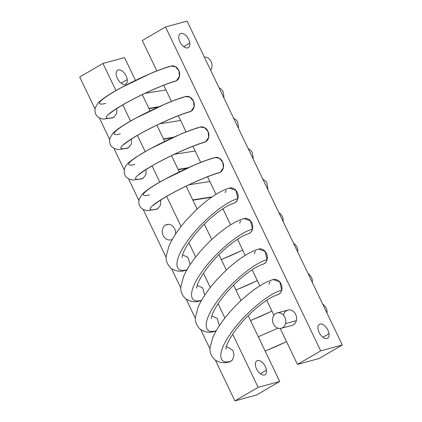 <?xml version="1.0" encoding="UTF-8"?>
<svg xmlns="http://www.w3.org/2000/svg" width="422" height="422" viewBox="0 0 422 422"><rect width="100%" height="100%" fill="white"/><g stroke="black" fill="none" stroke-linecap="round" stroke-linejoin="round"><path stroke-width="0.63" d="M189.779 43.086A8.055 4.436 -120.2 0 1 188.333 47.633A8.055 4.436 -120.2 0 1 182.657 45.776A8.055 4.436 -120.2 0 1 178.775 38.265A8.055 4.436 -120.2 0 1 180.22 33.718A8.055 4.436 -120.2 0 1 185.896 35.575A8.055 4.436 -120.2 0 1 189.779 43.086L183.665 46.652L189.779 43.086A8.055 4.436 59.8 0 0 183.348 33.776A8.055 4.436 59.8 0 0 178.775 38.265A8.055 4.436 59.8 0 0 185.211 47.575A8.055 4.436 59.8 0 0 189.779 43.086M142.283 40.523L156.842 70.907L142.283 40.523L165.519 26.976L187.094 21.1L342.279 344.996L320.704 350.872L165.519 26.976L320.704 350.872L297.468 364.418L319.043 358.547L297.468 364.418L280.245 328.474L297.468 364.418L320.704 350.872L342.279 344.996L319.043 358.547L342.279 344.996L187.094 21.1L165.519 26.976L142.283 40.523M163.715 85.255L171.453 101.412L163.715 85.255M178.327 115.755L186.07 131.917L178.327 115.755M192.944 146.26L200.687 162.423L192.944 146.26M207.561 176.765L215.985 194.347L207.561 176.765M222.885 208.758L230.597 224.852L222.885 208.758M237.502 239.263L245.214 255.357L237.502 239.263M252.119 269.763L259.825 285.858L252.119 269.763M266.73 300.269L273.915 315.255L266.73 300.269M329.023 333.702A8.055 4.436 59.8 0 0 322.587 324.397A8.055 4.436 59.8 0 0 318.019 328.886A8.055 4.436 59.8 0 0 324.449 338.196A8.055 4.436 59.8 0 0 329.023 333.702L322.909 337.268L329.023 333.702A8.055 4.436 -120.2 0 1 327.577 338.254A8.055 4.436 -120.2 0 1 321.902 336.397A8.055 4.436 -120.2 0 1 318.019 328.886A8.055 4.436 -120.2 0 1 319.459 324.339A8.055 4.436 -120.2 0 1 325.14 326.195A8.055 4.436 -120.2 0 1 329.023 333.702M185.464 96.559L189.942 97.134L193.508 101.217L194.094 106.803L191.05 111.287A7.934 6.552 -105.2 0 0 193.74 101.744A7.934 6.552 -105.2 0 0 185.738 96.49M170.847 66.059L175.33 66.634L178.891 70.711L179.477 76.298L176.433 80.781A7.934 6.552 -105.2 0 0 179.128 71.239A7.934 6.552 -105.2 0 0 171.121 65.985M200.081 127.064L204.559 127.639L208.125 131.722L208.705 137.308L205.667 141.787A7.934 6.552 -105.2 0 0 208.357 132.25A7.934 6.552 -105.2 0 0 200.355 126.99M214.692 157.57L219.176 158.144L222.737 162.222L223.322 167.814L220.279 172.292A7.934 6.552 -105.2 0 0 222.969 162.75A7.934 6.552 -105.2 0 0 214.967 157.496M229.294 188.075L235.887 190.375L237.871 198.63C223.781 202.286 198.646 224.214 186.287 242.729C173.917 260.295 173.526 273.562 186.941 269.785A7.934 6.552 -105.2 0 0 186.967 269.769L186.941 269.785C173.526 273.562 173.917 260.295 186.287 242.729C198.646 224.214 223.781 202.286 237.871 198.63L235.914 190.406L229.41 188.043A7.934 6.552 74.8 0 1 236.12 190.617A7.934 6.552 74.8 0 1 237.876 198.625L236.747 201.088L237.871 198.63A7.934 6.552 74.8 0 1 236.747 201.088L234.896 202.797A7.934 6.552 -105.2 0 0 236.747 201.088A7.934 6.552 -105.2 0 0 237.876 198.625A7.934 6.552 -105.2 0 0 236.13 190.628A7.934 6.552 -105.2 0 0 229.436 188.038M226.234 190.311A7.934 6.552 -105.2 0 0 225.111 192.764M244.011 218.554L250.504 220.88L252.483 229.135C238.398 232.791 213.263 254.719 200.898 273.234C188.528 290.8 188.143 304.062 201.552 300.285A7.934 6.552 -105.2 0 0 201.584 300.274L201.552 300.285C188.143 304.062 188.528 290.8 200.898 273.234C213.263 254.719 238.398 232.791 252.483 229.135L250.531 220.912L244.011 218.554A7.934 6.552 74.8 0 1 250.737 221.123A7.934 6.552 74.8 0 1 252.493 229.13L252.493 229.13A7.934 6.552 74.8 0 1 251.364 231.594L249.507 233.297A7.934 6.552 -105.2 0 0 251.364 231.594A7.934 6.552 -105.2 0 0 252.493 229.13A7.934 6.552 -105.2 0 0 250.747 221.133A7.934 6.552 -105.2 0 0 244.048 218.543M240.846 220.817A7.934 6.552 -105.2 0 0 239.722 223.27M258.639 249.054L265.121 251.385L267.1 259.635C253.01 263.296 227.875 285.225 215.515 303.74C203.146 321.306 202.755 334.567 216.169 330.79A7.934 6.552 -105.2 0 0 216.196 330.779L216.169 330.79C202.755 334.567 203.146 321.306 215.515 303.74C227.875 285.225 253.01 263.296 267.1 259.635L265.148 251.412L258.628 249.054A7.934 6.552 74.8 0 1 265.354 251.623A7.934 6.552 74.8 0 1 267.11 259.635L267.11 259.635A7.934 6.552 74.8 0 1 265.976 262.099L264.125 263.803A7.934 6.552 -105.2 0 0 265.976 262.099A7.934 6.552 -105.2 0 0 267.11 259.635A7.934 6.552 -105.2 0 0 265.359 251.639A7.934 6.552 -105.2 0 0 258.665 249.043M255.463 251.322A7.934 6.552 -105.2 0 0 254.339 253.775M226.44 346.356L232.881 350.397L234.046 355.097L232.654 359.581L230.787 361.295L232.654 359.581A7.934 6.552 74.8 0 1 230.797 361.29L230.787 361.295C217.372 365.072 217.757 351.806 230.132 334.24C242.492 315.73 267.627 293.802 281.717 290.141L280.593 292.599L278.742 294.308A7.934 6.552 -105.2 0 0 280.593 292.599A7.934 6.552 -105.2 0 0 281.722 290.141A7.934 6.552 -105.2 0 0 279.976 282.139A7.934 6.552 -105.2 0 0 273.282 279.549M270.08 281.827A7.934 6.552 -105.2 0 0 268.951 284.28M277.085 312.997L287.873 310.059A7.934 6.552 74.8 0 1 294.582 312.633A7.934 6.552 74.8 0 1 296.339 320.641L285.552 323.579A7.934 6.552 -105.2 0 0 283.795 315.572A7.934 6.552 -105.2 0 0 277.085 312.997A7.934 6.552 -105.2 0 0 272.781 317.719A7.934 6.552 -105.2 0 0 274.537 325.731A7.934 6.552 -105.2 0 0 281.252 328.3A7.934 6.552 -105.2 0 0 285.552 323.579A7.934 6.552 74.8 0 1 277.291 327.926A7.934 6.552 74.8 0 1 272.781 317.719A7.934 6.552 74.8 0 1 281.041 313.372A7.934 6.552 74.8 0 1 285.552 323.579L296.339 320.641A7.934 6.552 74.8 0 1 293.353 324.813A7.934 6.552 -105.2 0 0 296.339 320.641A7.934 6.552 -105.2 0 0 294.034 312.011A7.934 6.552 -105.2 0 0 286.554 310.613A7.934 6.552 -105.2 0 0 283.568 314.78M131.432 139.038L131.369 143.976L128.488 147.763L127.143 148.328L118.218 149.583L114.373 148.56L112.384 147.209C109.957 145.263 109.129 142.267 109.899 138.221L112.827 133.399C116.245 129.754 123.514 124.88 134.634 118.772L165.651 103.786C173.505 100.473 180.136 98.057 185.538 96.538L189.963 97.144L193.513 101.233L194.088 106.813L191.05 111.287A43.376 5.291 154.4 0 0 136.443 135.873A43.376 5.291 154.4 0 0 128.488 147.763A7.934 6.552 74.8 0 1 127.17 148.317M184.245 97.086A43.376 5.291 154.4 0 0 130.63 121.103A43.376 5.291 154.4 0 0 120.291 133.922M128.488 147.763A43.376 5.291 -25.6 0 1 136.443 135.873A43.376 5.291 -25.6 0 1 191.05 111.287L189.758 111.83C180.743 114.251 162.164 122.132 147.162 130.05C133.078 137.24 123.667 144.303 124.342 144.313M185.564 96.532A7.934 6.552 74.8 0 1 193.703 101.644A7.934 6.552 74.8 0 1 191.05 111.287M116.82 108.538L116.752 113.471L113.877 117.258A43.376 5.291 -25.6 0 1 121.826 105.373A43.376 5.291 -25.6 0 1 176.433 80.781A43.376 5.291 154.4 0 0 121.826 105.373A43.376 5.291 154.4 0 0 113.877 117.258L112.526 117.822L103.601 119.078C100.737 118.64 98.79 117.849 97.767 116.704C95.34 114.758 94.512 111.761 95.282 107.715L98.21 102.894C101.628 99.254 108.897 94.375 120.017 88.267L151.034 73.28C158.888 69.968 165.519 67.552 170.921 66.038M113.877 117.258A7.934 6.552 74.8 0 1 112.558 117.812M169.633 66.581A43.376 5.291 154.4 0 0 116.018 90.598A43.376 5.291 154.4 0 0 105.679 103.416M170.952 66.027A7.934 6.552 74.8 0 1 179.092 71.139A7.934 6.552 74.8 0 1 176.433 80.781L175.141 81.325C166.131 83.746 147.552 91.632 132.55 99.545C118.461 106.734 109.05 113.798 109.731 113.808M176.433 80.781L179.477 76.308L178.896 70.727L175.346 66.644L170.947 66.027M146.049 169.544L145.98 174.476L143.105 178.269A43.376 5.291 -25.6 0 1 151.06 166.379A43.376 5.291 -25.6 0 1 205.667 141.787A43.376 5.291 154.4 0 0 151.06 166.379A43.376 5.291 154.4 0 0 143.105 178.269L141.771 178.828L132.83 180.083L128.99 179.06L127.001 177.709C124.569 175.768 123.741 172.772 124.511 168.721C125.814 164.754 128.114 162.728 135.288 157.638L149.246 149.272L180.268 134.291C188.122 130.978 194.748 128.562 200.155 127.043M143.105 178.269A7.934 6.552 74.8 0 1 141.787 178.822M198.862 127.592A43.376 5.291 154.4 0 0 145.247 151.609A43.376 5.291 154.4 0 0 134.908 164.422M205.667 141.787L208.705 137.314L208.13 131.733L204.58 127.65L200.176 127.038A7.934 6.552 74.8 0 1 208.32 132.144A7.934 6.552 74.8 0 1 205.667 141.787L204.369 142.335C195.36 144.757 176.781 152.637 161.779 160.555C147.689 167.745 138.279 174.808 138.959 174.813M160.666 200.049L160.597 204.981L157.717 208.774A43.376 5.291 -25.6 0 1 165.672 196.884A43.376 5.291 -25.6 0 1 220.279 172.292A43.376 5.291 154.4 0 0 165.672 196.884A43.376 5.291 154.4 0 0 157.717 208.774L156.372 209.333L147.447 210.589C144.582 210.151 142.636 209.359 141.613 208.215C139.186 206.268 138.358 203.272 139.128 199.226L142.056 194.41C145.474 190.765 152.743 185.886 163.863 179.777L194.88 164.791C202.734 161.478 209.365 159.062 214.766 157.548M157.717 208.774A7.934 6.552 74.8 0 1 156.404 209.328M213.479 158.092A43.376 5.291 154.4 0 0 159.864 182.109A43.376 5.291 154.4 0 0 149.525 194.927M220.279 172.292L223.322 167.819L222.742 162.238L219.192 158.155L214.787 157.543A7.934 6.552 74.8 0 1 222.932 162.649A7.934 6.552 74.8 0 1 220.279 172.292L218.986 172.841C209.971 175.257 191.398 183.143 176.391 191.055C162.306 198.245 152.896 205.308 153.576 205.319M234.896 202.797L233.646 203.33C224.52 205.804 207.26 219.519 196.114 233.118C192.353 237.623 189.262 241.885 186.846 245.91C184.293 250.267 182.773 253.622 182.293 255.98L182.088 257.652M182.594 254.846L188.022 257.415L190.116 264.678M186.967 269.769A7.934 6.552 74.8 0 1 186.951 269.779L185.553 270.354C180.542 272.026 175.668 271.314 170.931 268.218C167.154 264.436 165.609 260.3 166.294 255.822L169.011 245.905C172.719 237.544 178.696 228.729 186.957 219.466L196.383 209.76C205.973 200.703 218.09 191.467 229.336 188.064M186.951 269.779L186.941 269.785A7.934 6.552 74.8 0 1 185.633 270.333A7.934 6.552 74.8 0 1 185.601 270.344A7.934 6.552 -105.2 0 0 186.951 269.779L185.617 270.338M252.483 229.135L251.364 231.594M249.507 233.297L248.263 233.835C239.137 236.309 221.877 250.019 210.731 263.623C206.97 268.128 203.879 272.39 201.463 276.41C198.91 280.772 197.39 284.127 196.905 286.485L196.705 288.157M197.211 285.351L202.639 287.92L204.733 295.184M201.584 300.274A7.934 6.552 74.8 0 1 201.563 300.285L200.17 300.86C195.154 302.532 190.28 301.82 185.543 298.723C181.766 294.936 180.22 290.805 180.906 286.327L183.628 276.405C187.331 268.044 193.313 259.235 201.568 249.972C209.365 241.242 217.689 233.756 226.545 227.516C232.717 223.185 238.514 220.205 243.953 218.57M201.563 300.285L201.552 300.285A7.934 6.552 74.8 0 1 200.244 300.839A7.934 6.552 74.8 0 1 200.218 300.844A7.934 6.552 -105.2 0 0 201.563 300.285L200.234 300.844M267.1 259.635L265.976 262.099M264.125 263.803L262.874 264.336C253.754 266.815 236.489 280.524 225.348 294.129C221.582 298.634 218.496 302.896 216.075 306.915C213.521 311.272 212.008 314.633 211.522 316.991L211.322 318.663M211.823 315.851L217.251 318.42L219.345 325.689M216.196 330.779A7.934 6.552 74.8 0 1 216.18 330.79L214.787 331.36C209.771 333.032 204.897 332.32 200.16 329.223C196.383 325.441 194.837 321.311 195.523 316.827L198.24 306.91C201.948 298.549 207.93 289.735 216.185 280.472L225.612 270.771C235.202 261.709 247.318 252.477 258.565 249.075M216.18 330.79L216.169 330.79A7.934 6.552 74.8 0 1 214.861 331.344A7.934 6.552 74.8 0 1 214.835 331.349A7.934 6.552 -105.2 0 0 216.18 330.79L214.845 331.344M278.742 294.308L277.491 294.841C268.366 297.32 251.106 311.03 239.96 324.634C236.199 329.134 233.108 333.396 230.692 337.421C228.138 341.778 226.619 345.133 226.139 347.491L225.934 349.168M229.478 361.844L230.797 361.29A7.934 6.552 74.8 0 1 229.478 361.844A7.934 6.552 74.8 0 1 229.447 361.854A7.934 6.552 -105.2 0 0 230.797 361.29A7.934 6.552 -105.2 0 0 232.654 359.581M273.139 279.586L279.733 281.885L281.717 290.141C267.627 293.802 242.492 315.73 230.132 334.24C217.757 351.806 217.372 365.072 230.787 361.295L229.399 361.865C224.388 363.537 219.509 362.825 214.777 359.729C210.995 355.946 209.449 351.816 210.14 347.332L212.857 337.415C216.56 329.054 222.542 320.24 230.802 310.977C238.594 302.252 246.917 294.767 255.774 288.527C261.946 284.196 267.748 281.21 273.182 279.575M281.722 290.141A7.934 6.552 74.8 0 1 280.593 292.599L281.722 290.141L279.76 281.917L273.24 279.559A7.934 6.552 74.8 0 1 279.965 282.128A7.934 6.552 74.8 0 1 281.722 290.141M293.353 324.813A7.934 6.552 74.8 0 1 292.04 325.367L281.252 328.3M148.887 108.407L158.93 106.713L148.887 108.407M210.647 70.263A7.934 6.552 -105.2 0 0 211.111 61.533A7.934 6.552 -105.2 0 0 204.317 57.044A7.934 6.552 74.8 0 1 211.111 61.533A7.934 6.552 74.8 0 1 210.647 70.263M163.499 138.912L173.542 137.219L163.499 138.912M178.116 169.417L188.159 167.724L178.116 169.417M192.727 199.917L212.16 196.858L192.727 199.917M221.281 259.509A43.376 5.291 154.4 0 0 242.692 250.093A43.376 5.291 -25.6 0 1 221.281 259.509M235.893 290.009A43.376 5.291 154.4 0 0 257.304 280.593A43.376 5.291 -25.6 0 1 235.893 290.009M250.51 320.514A43.376 5.291 154.4 0 0 271.921 311.098A43.376 5.291 -25.6 0 1 250.51 320.514M265.127 351.02A43.376 5.291 154.4 0 0 286.538 341.604A43.376 5.291 -25.6 0 1 265.127 351.02M121.103 83.129L127.217 79.563A8.055 4.436 -120.2 0 1 125.777 84.115A8.055 4.436 -120.2 0 1 120.096 82.258A8.055 4.436 -120.2 0 1 116.214 74.747A8.055 4.436 59.8 0 0 122.649 84.057A8.055 4.436 59.8 0 0 127.217 79.563A8.055 4.436 59.8 0 0 120.787 70.258A8.055 4.436 59.8 0 0 116.214 74.747A8.055 4.436 -120.2 0 1 117.659 70.2A8.055 4.436 -120.2 0 1 123.335 72.056A8.055 4.436 -120.2 0 1 127.217 79.563L121.103 83.129M279.717 381.477L258.143 387.349L232.701 334.25L258.143 387.349L279.717 381.477L256.481 395.024L234.906 400.9L256.481 395.024L279.717 381.477L248.183 315.661L279.717 381.477M124.532 57.582L135.441 80.344L124.532 57.582L102.957 63.453L124.532 57.582M142.293 94.649L150.053 110.849L142.293 94.649M156.91 125.155L164.67 141.354L156.91 125.155M171.522 155.655L179.281 171.854L171.522 155.655M186.139 186.16L197.116 209.075L186.139 186.16M204.338 224.151L211.733 239.58L204.338 224.151M218.955 254.656L226.345 270.08L218.955 254.656M233.572 285.156L240.962 300.585L233.572 285.156M224.915 318.003L218.09 303.745L224.915 318.003M210.304 287.498L203.473 273.245L210.304 287.498M195.687 256.993L188.856 242.74L195.687 256.993M181.075 226.487L166.658 196.409L181.075 226.487M159.785 182.061L152.047 165.904L159.785 182.061M145.173 151.556L137.43 135.399L145.173 151.556M130.556 121.051L122.813 104.893L130.556 121.051M115.939 90.551L102.957 63.453L79.721 77.004L95.013 108.918L79.721 77.004L102.957 63.453L115.939 90.551M266.461 370.184A8.055 4.436 59.8 0 0 260.026 360.873A8.055 4.436 59.8 0 0 255.458 365.368A8.055 4.436 59.8 0 0 261.888 374.673A8.055 4.436 59.8 0 0 266.461 370.184L260.348 373.75L266.461 370.184A8.055 4.436 -120.2 0 1 265.016 374.731A8.055 4.436 -120.2 0 1 259.34 372.874A8.055 4.436 -120.2 0 1 255.458 365.368A8.055 4.436 -120.2 0 1 256.903 360.815A8.055 4.436 -120.2 0 1 262.579 362.672A8.055 4.436 -120.2 0 1 266.461 370.184M99.265 117.785L109.63 139.424L99.265 117.785M113.877 148.291L124.242 169.929L113.877 148.291M128.494 178.796L138.859 200.429L128.494 178.796M143.105 209.301L166.221 257.541L143.105 209.301M171.569 268.703L180.838 288.047L171.569 268.703M186.186 299.209L195.449 318.552L186.186 299.209M200.798 329.714L210.066 349.052L200.798 329.714M215.415 360.219L234.906 400.9L258.143 387.349L234.906 400.9L215.415 360.219M172.334 239.274A7.934 6.552 -105.2 0 0 172.355 239.263A7.934 6.552 74.8 0 1 172.334 239.274A7.934 6.552 74.8 0 1 171.015 239.828A7.934 6.552 74.8 0 1 162.876 234.722A7.934 6.552 74.8 0 1 165.529 225.079A7.934 6.552 -105.2 0 0 163.214 235.513A7.934 6.552 -105.2 0 0 172.334 239.274M175.505 234.178A7.934 6.552 -105.2 0 0 172.677 226.15A7.934 6.552 -105.2 0 0 165.529 225.079L168.267 224.335L165.529 225.079A7.934 6.552 74.8 0 1 166.848 224.525A7.934 6.552 74.8 0 1 175.505 234.178M157.823 107.214L149.019 108.691M218.986 87.67L221.302 89.195L222.922 91.189L223.992 96.575L223.771 97.646M165.978 89.986L145.184 93.267M172.44 137.714L163.636 139.197M233.603 118.176L235.919 119.695L237.539 121.689L238.604 127.08L238.383 128.151M180.595 120.486L159.801 123.773M187.057 168.22L178.253 169.702M248.22 148.681L250.531 150.2L252.15 152.194L253.221 157.585L253 158.656M195.212 150.992L174.418 154.278M211.57 197.264L192.865 200.202M262.832 179.181L265.148 180.706L266.767 182.7L267.838 188.091L267.611 189.161M209.824 181.497L189.03 184.783M278.895 212.699L280.387 213.785L282.418 216.502L283.209 219.382L283.141 221.571M242.719 250.146L221.313 259.577M293.506 243.204L294.999 244.291L297.03 247.007L297.821 249.887L297.758 252.071M257.33 280.646L235.93 290.083M308.123 273.709L309.616 274.791L311.647 277.512L312.438 280.393L312.37 282.576M271.947 311.151L250.547 320.588M322.735 304.215L324.233 305.296L326.259 308.018L327.05 310.898L326.987 313.082M286.559 341.656L265.158 351.093M277.961 328.189L258.285 336.745"/></g></svg>

